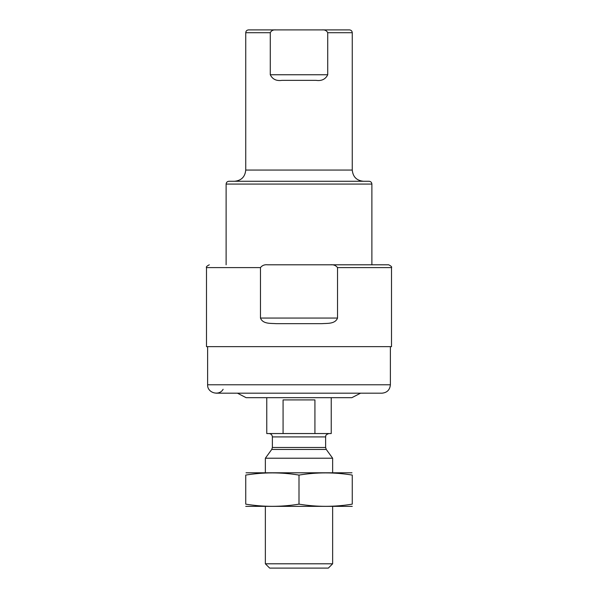 <?xml version="1.0" encoding="UTF-8"?>
<svg xmlns="http://www.w3.org/2000/svg" width="598" height="598" viewBox="0 0 598 598"><rect width="100%" height="100%" fill="white"/><g stroke="black" fill="none" stroke-linecap="round" stroke-linejoin="round"><path stroke-width="0.9" d="M223.121 389.291C219.167 396.377 207.155 392.879 207.618 384.776L207.618 346.653M337.534 318.061L260.466 318.061C262.911 324.243 270.879 323.219 276.403 323.668L321.597 323.668C327.099 323.226 335.097 324.243 337.534 318.061L337.534 267.605L391.503 267.605C392.101 267 391.167 266.065 388.7 264.802L371.881 264.802L371.881 184.072C371.717 182.368 370.782 181.433 369.078 181.269L228.922 181.269C227.218 181.433 226.283 182.368 226.119 184.072L371.881 184.072M260.466 318.061L260.466 267.605C262.186 265.363 264.63 264.428 267.784 264.802L371.881 264.802M391.503 267.605L391.503 346.653L206.497 346.653L206.497 267.605L260.466 267.605M337.534 267.605C335.829 265.37 333.385 264.436 330.216 264.802L388.7 264.802M330.216 264.802L267.784 264.802M327.726 74.75L270.274 74.75C272.509 79.28 276.396 81.149 281.95 80.356L316.05 80.356C321.597 81.149 325.491 79.28 327.726 74.75L327.726 32.703L352.259 32.703C352.095 30.999 351.161 30.064 349.456 29.9L322.113 29.9C324.759 29.638 326.628 30.573 327.726 32.703M270.274 74.75L270.274 32.703C271.372 30.573 273.241 29.638 275.887 29.9L248.544 29.9C246.839 30.064 245.905 30.999 245.741 32.703L270.274 32.703M234.528 181.269C241.338 180.603 245.075 176.866 245.741 170.056L245.741 32.703M322.113 29.9L275.887 29.9M226.119 264.802L226.119 184.072M207.618 384.776L390.382 384.776C389.881 389.881 387.078 392.684 381.973 393.185L360.572 393.185L351.886 397.67L246.114 397.67L237.428 393.185M332.638 563.802L265.363 563.802L269.661 568.1L328.339 568.1L332.638 563.802L332.638 506.431M265.363 472.794L265.363 458.218L332.638 458.218L332.638 472.794M265.363 563.802L265.363 506.431M269.01 433.55C271.051 433.752 272.172 434.873 272.374 436.914L272.374 447.476L271.731 449.457L265.363 458.218M266.768 397.67L266.768 433.55L331.232 433.55L331.232 397.67M283.078 433.55L283.078 399.913L314.922 399.913L314.922 433.55M245.741 506.357L352.259 506.357M352.259 504.151C352.259 507.052 352.259 507.052 352.259 504.151C334.506 507.052 316.753 507.052 299 504.151C281.247 507.052 263.494 507.052 245.741 504.151C245.741 507.052 245.741 507.052 245.741 504.151L245.741 475.074C245.741 472.173 245.741 472.173 245.741 475.074C263.494 472.173 281.247 472.173 299 475.074C316.753 472.173 334.506 472.173 352.259 475.074C352.259 472.173 352.259 472.173 352.259 475.074L352.259 504.151M299 504.151L299 475.074M246.017 472.794L351.983 472.794M245.741 170.056L352.259 170.056L352.259 32.703M271.731 449.457L326.269 449.457L332.638 458.218M272.374 447.476L325.626 447.476L326.269 449.457M272.374 436.914L325.626 436.914C325.977 436.316 324.721 434.91 328.997 433.55M390.382 384.776L390.382 346.653M206.497 267.605C205.899 267 206.833 266.065 209.3 264.802M352.259 170.056C352.925 176.866 356.662 180.603 363.472 181.269M216.028 393.185L381.973 393.185M325.626 447.476L325.626 436.914"/></g></svg>

